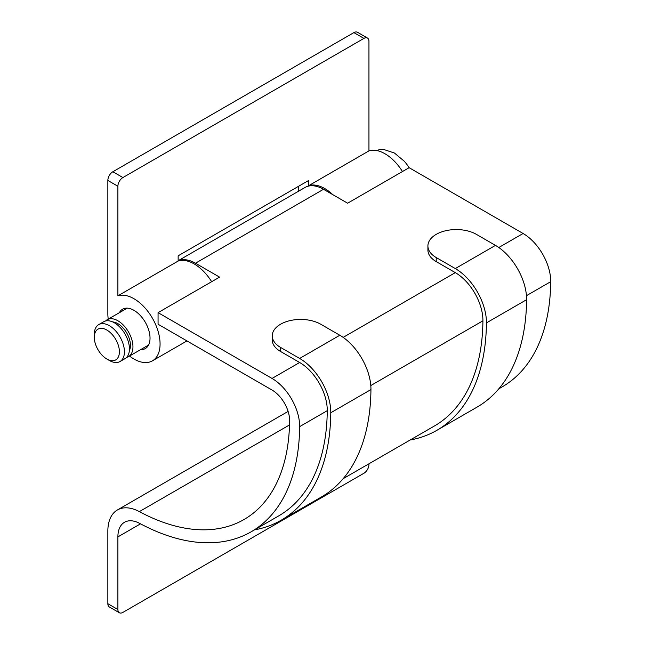 <?xml version="1.0" encoding="UTF-8"?>
<svg xmlns="http://www.w3.org/2000/svg" width="645" height="645" viewBox="0 0 645 645"><rect width="100%" height="100%" fill="white"/><g stroke="black" fill="none" stroke-linecap="round" stroke-linejoin="round"><path stroke-width="0.97" d="M498.827 388.806L502.181 386.871A234.337 135.297 -120 0 0 550.709 281.68A39.055 22.551 -120 0 0 523.095 233.498L409.124 167.692L347.615 203.207L323.508 189.291A36.926 21.317 -120 0 0 305.045 187.461L178.149 260.725M343.172 478.671L434.399 426.006A234.337 135.297 -120 0 0 482.92 320.815A39.055 22.551 -120 0 0 455.306 272.633L436.222 261.612A28.404 16.399 180 0 1 427.909 250.018L427.909 245.963A28.404 16.399 0 0 0 436.222 257.557L436.222 261.612M158.065 312.64L158.065 324.242L272.037 390.04A24.857 14.351 60 0 1 289.605 420.701A220.13 127.097 60 0 1 244.028 519.515A220.13 127.097 60 0 1 139.352 511.622A46.158 26.647 -120 0 0 117.406 509.969A46.158 26.647 -120 0 0 107.852 531.093L107.852 603.704L117.89 609.501L117.89 536.89A31.952 18.447 60 0 1 124.509 522.265A31.952 18.447 60 0 1 139.707 523.409A234.337 135.297 -120 0 0 251.123 531.819A234.337 135.297 -120 0 0 299.651 426.627A39.055 22.551 -120 0 0 272.037 378.446L158.065 312.64L219.574 277.132L195.467 263.216L323.508 189.291M251.123 531.819L278.745 515.871A234.337 135.297 -120 0 0 327.265 410.68A39.055 22.551 -120 0 0 299.651 362.498L280.567 351.485A28.404 16.399 180 0 1 272.246 339.883L272.246 335.827A28.404 16.399 0 0 0 280.567 347.421L280.567 351.485M117.89 609.501A7.103 4.104 120 0 0 119.365 612.75A7.103 4.104 120 0 0 122.913 612.395L363.933 473.253A7.103 4.104 120 0 0 368.948 464.553L368.948 463.787M178.149 260.806A36.926 21.317 60 0 1 195.467 263.216M119.365 612.75L109.319 606.953A7.103 4.104 -60 0 1 107.852 603.704M254.485 529.876A239.303 138.167 -120 0 0 281.228 520.176L321.395 496.989A239.303 138.167 -120 0 0 370.948 389.564A44.029 25.421 -120 0 0 339.818 335.247L320.734 324.233A28.404 16.399 0 0 0 280.567 324.233A28.404 16.399 0 0 0 272.246 335.827M281.228 520.176A239.303 138.167 -120 0 0 330.78 412.752A44.029 25.421 -120 0 0 299.651 358.443L280.567 347.421M410.139 440.011A239.303 138.167 -120 0 0 436.883 430.312L477.05 407.116A239.303 138.167 -120 0 0 526.602 299.691A44.029 25.421 -120 0 0 495.473 245.382L476.397 234.361A28.404 16.399 0 0 0 436.222 234.361A28.404 16.399 0 0 0 427.909 245.963M436.883 430.312A239.303 138.167 -120 0 0 486.435 322.887A44.029 25.421 -120 0 0 455.306 268.57L436.222 257.557M140.658 349.606A22.72 13.118 -120 0 0 145.319 348.558A22.72 13.118 -120 0 0 148.802 330.345A22.72 13.118 -120 0 0 133.958 310.326A22.72 13.118 -120 0 0 122.598 309.197A22.72 13.118 -120 0 0 119.357 312.712M129.532 356.032A36.926 21.317 -120 0 0 133.958 359.023A36.926 21.317 -120 0 0 152.422 360.853A36.926 21.317 -120 0 0 158.081 331.264A36.926 21.317 -120 0 0 133.958 298.724A36.926 21.317 -120 0 0 117.89 295.837L178.149 261.048L178.149 255.823L308.697 180.447L308.697 185.671A36.926 21.317 60 0 1 324.766 188.566A36.926 21.317 60 0 1 332.764 194.637M211.649 281.704A36.926 21.317 -120 0 0 194.218 263.942A36.926 21.317 -120 0 0 178.149 261.048M402.448 171.546A36.926 21.317 -120 0 0 385.017 153.776A36.926 21.317 -120 0 0 368.948 150.89L368.948 41.296A7.103 4.104 120 0 0 367.481 38.047A7.103 4.104 120 0 0 363.933 38.402L353.887 32.605A7.103 4.104 -60 0 1 357.435 32.25L367.481 38.047M308.697 185.671L368.948 150.89M117.89 295.837L117.89 186.244L107.852 180.447L107.852 313.801A36.926 21.317 -120 0 0 108.231 319.138M107.852 180.447A7.103 4.104 -60 0 1 112.867 171.747L122.913 177.552L363.933 38.402M122.913 177.552A7.103 4.104 120 0 0 117.89 186.244M112.867 171.747L353.887 32.605M298.651 186.244L298.651 191.154M112.778 321.96A17.754 10.247 60 0 1 117.89 323.661A17.754 10.247 60 0 1 129.355 350.678M94.291 337.287L94.291 334.384A21.301 12.303 60 0 1 98.701 324.628A21.301 12.303 60 0 1 109.36 325.685A21.301 12.303 60 0 1 123.276 344.462A21.301 12.303 60 0 1 120.01 361.531A21.301 12.303 60 0 1 109.36 360.474A21.301 12.303 60 0 1 109.352 360.474L106.844 359.023A17.754 10.247 60 0 1 94.291 337.287A17.754 10.247 60 0 1 106.844 330.038A17.754 10.247 60 0 1 119.398 351.775A17.754 10.247 60 0 1 106.844 359.023L109.352 360.474M98.701 324.628L103.724 321.734A21.301 12.303 60 0 1 114.375 322.79A21.301 12.303 60 0 1 128.291 341.56A21.301 12.303 60 0 1 125.025 358.628L120.01 361.531M376.164 150.454L380.203 149.567L383.96 149.543L394.474 153.05L404.262 161.21A30.178 17.423 60 0 1 409.115 167.7M105.627 320.968A21.301 12.303 60 0 1 107.239 319.702A21.301 12.303 60 0 1 117.89 320.758A21.301 12.303 60 0 1 131.806 339.528A21.301 12.303 60 0 1 128.54 356.604A21.301 12.303 60 0 1 126.638 357.362M526.457 295.676L550.709 281.68M370.802 385.549L482.92 320.815M498.811 247.511L523.095 233.498M343.156 337.383L455.306 272.633M272.037 378.446L299.651 362.498M117.89 536.89L140.505 523.837M299.651 426.627L327.265 410.68M139.352 511.622L289.524 424.926M339.818 335.247L299.651 358.443M370.948 389.564L330.78 412.752M455.306 268.57L495.473 245.382M486.435 322.887L526.602 299.691M117.406 509.969L288.105 411.413M152.422 360.853L186.953 340.915M128.54 356.604L148.568 345.043M107.239 319.702L127.259 308.149"/></g></svg>

